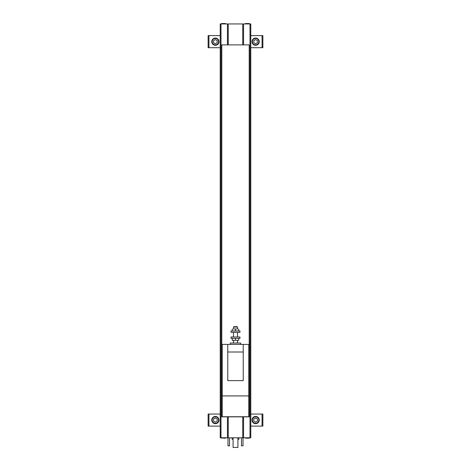 <?xml version="1.0" encoding="UTF-8"?>
<svg xmlns="http://www.w3.org/2000/svg" width="471" height="471" viewBox="0 0 471 471"><rect width="100%" height="100%" fill="white"/><g stroke="black" fill="none" stroke-linecap="round" stroke-linejoin="round"><path stroke-width="0.71" d="M250.796 23.95L250.796 437.789L220.204 437.789L220.204 23.95L250.796 23.95M217.184 421.121L217.184 419.031L215.371 417.983L213.563 419.031L213.563 421.121L215.371 422.169L217.184 421.121M257.437 421.121L257.437 419.031L255.629 417.983L253.816 419.031L253.816 421.121L255.629 422.169L257.437 421.121M217.184 42.714L217.184 40.618L215.371 39.576L213.563 40.618L213.563 42.714L215.371 43.756L217.184 42.714M257.437 42.714L257.437 40.618L255.629 39.576L253.816 40.618L253.816 42.714L255.629 43.756L257.437 42.714M227.446 416.853L227.446 437.789M227.446 23.95L227.446 44.886L221.812 44.886L221.812 416.853L249.188 416.853L249.188 44.886L243.554 44.886L243.554 23.95M243.554 416.853L243.554 437.789M228.252 416.853L228.252 437.789M242.748 416.853L242.748 437.789M227.446 44.886L243.554 44.886M228.252 44.886L228.252 23.95M242.748 44.886L242.748 23.95M250.796 414.038L262.877 414.038L262.877 426.114L250.796 426.114M220.204 414.038L208.123 414.038L208.123 426.114L220.204 426.114M250.796 35.625L262.877 35.625L262.877 47.706L250.796 47.706M220.204 35.625L208.123 35.625L208.123 47.706L220.204 47.706M211.75 41.666A3.621 3.621 0 0 1 217.184 38.528A3.621 3.621 0 0 1 217.184 44.804A3.621 3.621 0 0 1 211.75 41.666M252.003 420.073A3.621 3.621 0 0 1 257.437 416.935A3.621 3.621 0 0 1 257.437 423.211A3.621 3.621 0 0 1 252.003 420.073M211.75 420.073A3.621 3.621 0 0 1 217.184 416.935A3.621 3.621 0 0 1 217.184 423.211A3.621 3.621 0 0 1 211.75 420.073M252.003 41.666A3.621 3.621 0 0 1 257.437 38.528A3.621 3.621 0 0 1 257.437 44.804A3.621 3.621 0 0 1 252.003 41.666M223.625 438.189L224.632 438.189M221.653 438.189L221.411 437.789M246.368 438.189L248.382 438.189M245.403 438.189L245.161 437.789M232.079 437.789L232.079 439.237L233.086 439.237M237.914 439.237L238.921 439.237L238.921 437.789M227.993 437.789L227.993 445.837L229.524 445.837L229.524 437.789M243.007 437.789L243.007 445.837L241.476 445.837L241.476 437.789M237.914 437.789L237.914 447.45L233.086 447.45L233.086 437.789M221.411 23.95L221.653 23.55L225.597 23.55L221.653 23.55M245.161 23.95L245.403 23.55L249.347 23.55L245.403 23.55M234.77 330.972L236.23 330.972M237.855 330.972L238.72 330.972M232.28 330.972L233.145 330.972M234.77 338.355L236.23 338.355M237.855 338.355L238.72 338.355M232.28 338.355L233.145 338.355M233.486 337L233.486 332.326M231.025 338.355L239.975 338.355L239.975 337L231.025 337L231.025 338.355M231.025 332.326L239.975 332.326L239.975 330.972L231.025 330.972L231.025 332.326M238.72 338.466L238.72 340.256L237.855 340.368L238.72 340.256M235.5 338.443L235.5 340.28L234.77 340.368L235.5 340.28M236.23 340.368L237.855 340.368M232.28 338.466L232.28 340.368L233.145 340.368L232.28 340.256M233.145 340.368L234.77 340.368M227.77 352.002L227.77 380.627L243.23 380.627L243.23 352.002L227.77 352.002L227.77 344.395L222.218 344.395L222.218 416.853M243.23 352.002L243.23 344.395L248.782 344.395L248.782 416.853M248.782 395.923L222.218 395.923M243.23 344.395L227.77 344.395M230.266 344.395L230.266 343.041L240.734 343.041L240.734 344.395M237.855 328.958L233.145 328.958M238.72 330.86L238.72 329.07M235.5 330.883L235.5 329.052M232.28 330.86L232.28 329.07M235.5 326.68L237.119 326.68L237.514 327.074L233.486 327.074L233.881 326.68L235.5 326.68M234.77 328.958L236.23 328.958M212.15 420.073A3.22 3.22 0 0 1 216.984 417.288A3.22 3.22 0 0 1 216.984 422.864A3.22 3.22 0 0 1 212.15 420.073M252.409 420.073A3.22 3.22 0 0 1 257.237 417.288A3.22 3.22 0 0 1 257.237 422.864A3.22 3.22 0 0 1 252.409 420.073M212.15 41.666A3.22 3.22 0 0 1 216.984 38.875A3.22 3.22 0 0 1 216.984 44.457A3.22 3.22 0 0 1 212.15 41.666M252.409 41.666A3.22 3.22 0 0 1 257.237 38.875A3.22 3.22 0 0 1 257.237 44.457A3.22 3.22 0 0 1 252.409 41.666M221.005 23.95L221.005 437.789M249.995 23.95L249.995 437.789M262.07 414.038L262.07 426.114M208.93 414.038L208.93 426.114M262.07 35.625L262.07 47.706M208.93 35.625L208.93 47.706M221.411 437.948L225.597 438.189M245.161 437.948L249.347 438.189M221.411 23.791L225.597 23.55M245.161 23.791L249.347 23.55M248.782 416.735L222.218 416.735M237.514 337L237.514 332.326M237.514 343.041L237.514 340.368M233.486 343.041L233.486 340.368M237.514 328.958L237.514 327.074M233.486 328.958L233.486 327.074"/></g></svg>
